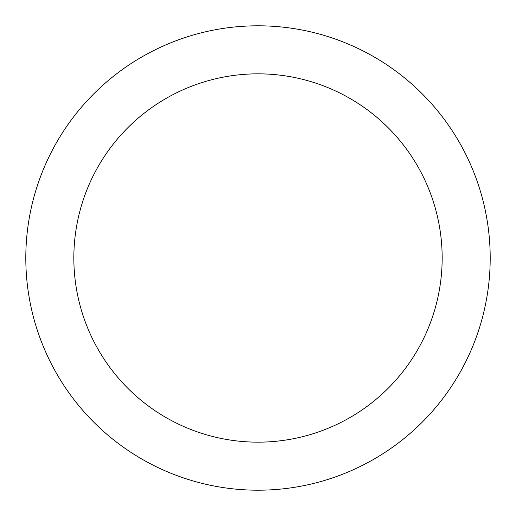 <?xml version="1.0" encoding="UTF-8"?>
<svg xmlns="http://www.w3.org/2000/svg" width="516" height="516" viewBox="0 0 516 516"><rect width="100%" height="100%" fill="white"/><g stroke="black" fill="none" stroke-linecap="round" stroke-linejoin="round"><path stroke-width="0.77" d="M258 73.84A184.16 184.16 0 0 1 442.16 258A184.16 184.16 0 0 1 258 442.16A184.16 184.16 0 0 1 73.84 258A184.16 184.16 0 0 1 258 73.84M258 25.8A232.2 232.2 0 0 1 490.2 258A232.2 232.2 0 0 1 258 490.2A232.2 232.2 0 0 1 25.8 258A232.2 232.2 0 0 1 258 25.8"/></g></svg>
